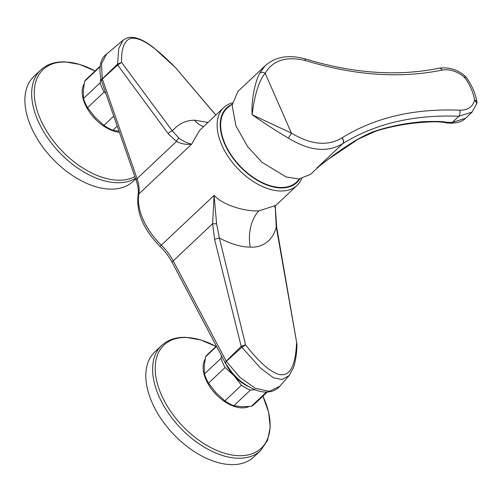 <?xml version="1.0" encoding="UTF-8"?>
<svg xmlns="http://www.w3.org/2000/svg" width="502" height="502" viewBox="0 0 502 502"><rect width="100%" height="100%" fill="white"/><g stroke="black" fill="none" stroke-linecap="round" stroke-linejoin="round"><path stroke-width="0.75" d="M299.6 178.944L296.525 182.107A50.696 30.082 -133.3 0 1 280.285 187.472A50.696 30.082 -133.3 0 1 231.359 155.262A50.696 30.082 -133.3 0 1 226.96 108.35L232.206 104.014M231.165 104.786A51.242 30.409 46.7 0 0 228.611 151.56A51.242 30.409 46.7 0 0 280.486 187.93A51.242 30.409 46.7 0 0 299.845 178.925M232.363 102.835A53.45 31.72 46.7 0 0 223.779 107.56A53.45 31.72 46.7 0 0 228.416 157.026A53.45 31.72 46.7 0 0 280.003 190.986A53.45 31.72 46.7 0 0 297.121 185.326A53.45 31.72 46.7 0 0 301.721 178.674M223.779 107.56L199.633 130.338L191.626 144.2L138.847 193.979A53.45 31.72 46.7 0 0 161.318 245.164L214.097 195.385C223.377 205.676 246.532 211.813 258.976 210.815L275.83 205.412L297.121 185.326M208.004 122.438L194.531 120.185C185.746 120.317 178.348 123.894 172.33 130.915A4.405 2.836 143.6 0 0 168.264 133.802L176.509 141.426L137.077 178.618A4.405 2.133 160.8 0 0 136.255 180.563L136.255 180.563C138.188 186.28 138.784 191.231 138.037 195.429L138.037 195.429C136.23 212.61 143.528 229.571 159.925 246.306C165.032 251.314 169.155 256.773 172.299 262.678A4.405 1.5 152.1 0 1 173.19 260.889L212.622 223.697L214.097 195.385L216.594 223.779A4.405 0.364 -0.1 0 1 212.622 223.697L214.586 239.322A4.405 0.621 -13.9 0 1 219.355 238.036C231.146 244.154 241.437 247.166 250.234 247.084C263.613 248.095 273.847 238.783 276.219 226.747L275.228 206.052M175.518 67.638L215.854 115.033M101.492 80.904L101.46 80.797C98.392 67.965 100.093 59.054 106.549 54.065L101.517 63.691L102.282 78.833L101.523 81.004L102.339 79.04L117.92 64.827L121.597 62.436C120.9 42.532 128.248 37.161 134.304 38.34C140.353 38.723 151.629 43.36 175.38 67.532L215.804 115.084M117.92 64.827A3.307 1.412 -140.1 0 1 117.612 64.036L118.761 48.405L123.072 40.273L106.549 54.065M179.045 138.232C182.979 141.118 187.177 143.108 191.626 144.2C186.117 144.771 181.078 143.848 176.509 141.426A4.405 3.276 119.7 0 1 179.045 138.232L172.33 130.915L121.597 62.436L117.612 64.036L102.282 78.833L137.077 178.618A39.671 23.544 -133.3 0 1 138.847 193.979A4.405 3.244 -170.1 0 0 138.037 195.429M159.925 246.306L161.318 245.164A39.671 23.544 -133.3 0 1 173.19 260.889L226.283 361.308L240.063 377.498L255.317 388.291L269.298 391.334L279.758 386.283C277.148 389.207 273.879 391.02 269.944 391.729C265.978 392.413 261.787 392.049 257.357 390.631C246.658 386.559 237.879 380.077 231.02 371.185L225.342 363.034L226.283 361.308L241.882 347.321L241.161 346.317L214.586 239.322M216.594 223.779L219.355 238.036L245.578 344.861L241.945 347.277A3.307 1.926 -117.8 0 1 241.431 346.192L226.164 361.107L225.31 362.959M275.247 206.027L276.665 227.061L296.902 343.895L276.219 226.747A4.405 0.929 -9.8 0 1 276.665 227.061A4.405 0.929 -9.8 0 1 275.962 227.726M241.431 346.192L245.578 344.861C254.15 355.83 261.774 363.824 268.457 368.857C274.399 373.074 278.899 375.025 281.961 374.718C287.847 374.768 295.207 370.376 296.531 343.525L296.952 344.61C296.851 352.68 295.741 360.267 293.607 367.357L289.108 375.603L279.758 386.283M241.882 347.321L260.406 367.979L273.383 377.73L281.923 379.556L289.102 375.609M117.556 64.099A3.307 1.983 -132.5 0 0 117.719 65.109L168.264 133.802M100.218 66.132L86.501 79.071A34.161 20.275 46.7 0 0 84.618 81.343L83.332 90.598L83.533 98.455A34.161 20.275 46.7 0 0 87.574 107.66L95.022 117.23L103.958 125.393A34.161 20.275 46.7 0 0 112.9 130.244L119.018 131.154M100.136 66.703L84.618 81.343M100.871 78.481L100.111 82.817L83.533 98.455M100.111 82.817A34.161 20.275 46.7 0 0 104.152 92.023L87.574 107.66M113.778 116.131L103.958 125.393M105.84 93.378L104.152 92.023M117.267 126.127L112.9 130.244M134.881 176.616A70.889 42.068 46.7 0 1 117.637 180.187A70.889 42.068 46.7 0 1 40.43 119.3A70.889 42.068 46.7 0 1 65.781 62.047A70.889 42.068 46.7 0 1 95.085 70.977L79.78 64.451L65.097 61.871C55.126 61.533 46.981 64.262 40.649 70.054L33.86 76.461A72.181 42.833 -133.3 0 0 40.122 143.258A72.181 42.833 -133.3 0 0 109.787 189.116A72.181 42.833 46.7 0 0 132.911 181.479L135.672 178.881M319.73 165.735L310.556 174.389L298.815 178.994L286.065 176.942L261.988 162.272L247.724 146.772L235.965 125.971L232.106 105.238L237.848 91.471L265.269 65.611L259.747 73.06A4.405 3.131 26.8 0 1 265.188 73.317C272.774 60.271 286.153 56.004 305.335 60.51C354.337 75.507 399.918 78.695 442.08 70.085C449.66 68.843 457.171 71.265 464.614 77.346A4.405 1.06 -35.9 0 1 466.132 77.182C471.855 85.127 475.444 93.328 476.9 101.806A4.405 2.46 170.6 0 0 474.603 100.099A50.696 35.184 40.3 0 0 464.614 77.346L464.294 77.797M323.683 162.617L319.692 165.76M319.36 166.03L326.946 160.176L358.121 139.205L375.327 131.329A4.405 2.912 -107.7 0 0 376.218 130.746C371.549 132.17 365.544 134.931 358.202 139.029C351.745 142.486 338.323 151.604 332.544 155.959L316.781 168.132L342.64 143.723C327.386 152.809 309.263 150.914 288.267 138.037C277.719 131.869 265.671 124.107 252.111 114.751C251.163 96.698 256.29 79.228 259.747 73.06M444.458 122.513L447.458 123.053L445.688 122.212L452.327 122.413L465.486 118.296L472.024 112.134L458.859 116.251C413.786 114.5 375.082 123.63 342.753 143.641L342.64 143.723A4.405 3.125 -125 0 0 341.881 137.924C327.693 146.433 310.876 144.827 291.43 133.099L252.111 114.751C254.702 94.181 259.057 80.37 265.188 73.317L291.43 133.099A4.405 0.565 -56.9 0 1 288.267 138.037M317.157 167.756A4.405 2.617 46.7 0 1 317.245 167.699L342.753 143.641A4.405 3.1 -122.1 0 0 342.075 137.793L341.881 137.924M444.427 122.507L445.688 122.212C444.364 121.459 437.223 121.258 424.265 121.609L433.966 121.766C441.528 121.917 442.595 122.111 444.427 122.507L445.745 122.25M376.218 130.746C391.265 125.933 407.285 122.883 424.265 121.609L434.293 121.773M465.486 118.296C462.618 121.446 457.761 123.072 450.909 123.185A4.405 2.359 -87.4 0 0 452.327 122.413L458.859 116.251A4.405 2.359 -87.4 0 0 459.694 110.195C414.018 108.35 374.818 117.55 342.075 137.793M472.024 112.134L476.856 103.456L474.603 100.099C472.802 106.882 467.833 110.245 459.694 110.195M260.632 450.57L253.843 456.971A72.181 42.833 46.7 0 1 230.719 464.607A72.181 42.833 -133.3 0 1 161.054 418.75A72.181 42.833 -133.3 0 1 154.792 351.946L161.581 345.545A72.181 42.833 46.7 0 0 167.844 412.343A72.181 42.833 46.7 0 0 237.509 458.207A72.181 42.833 46.7 0 0 260.632 450.57L267.566 440.317L270.22 427.158L268.583 412.117L262.897 396.172A70.889 42.068 46.7 0 1 238.569 455.678A70.889 42.068 46.7 0 1 161.362 394.792A70.889 42.068 46.7 0 1 186.713 337.539A70.889 42.068 46.7 0 1 216.017 346.468L200.712 339.942L186.029 337.363C176.058 337.024 167.913 339.754 161.581 345.545M254.878 389.753L250.41 390.098L233.832 405.735L241.82 406.745L251.295 406.356A34.161 20.275 46.7 0 0 254.313 404.267L267.277 392.043M225.756 363.718A31.959 18.963 46.7 0 0 234.02 375.678A31.959 18.963 46.7 0 0 248.528 386.634M266.443 392.068L251.295 406.356M241.468 385.247L234.02 375.678L225.084 367.514L208.506 383.151L215.954 392.721L224.89 400.885L241.468 385.247A34.161 20.275 46.7 0 0 250.41 390.098M224.89 400.885A34.161 20.275 46.7 0 0 233.832 405.735M216.569 346.436L205.55 356.828L204.264 366.09L204.465 373.946A34.161 20.275 46.7 0 0 208.506 383.151M221.514 355.792L221.043 358.309L204.465 373.946M221.043 358.309A34.161 20.275 46.7 0 0 225.084 367.514M216.393 346.11L207.433 354.563A34.161 20.275 46.7 0 0 205.55 356.828M194.531 120.185A33.063 21.636 -90.5 0 0 203.611 126.586M250.234 247.084A33.063 21.636 89.5 0 1 258.976 210.815M84.167 83.74A32.85 19.496 46.7 0 0 90.153 113A32.85 19.496 46.7 0 0 119.413 132.277M40.649 70.054A72.181 42.833 46.7 0 0 46.912 136.858A72.181 42.833 46.7 0 0 116.577 182.715A72.181 42.833 46.7 0 0 135.471 178.31M304.45 58.684L304.45 58.684A4.405 1.763 105.4 0 1 305.335 60.51A4.405 1.657 107.2 0 0 304.588 58.721L304.588 58.721A4.405 4.405 0 0 0 304.45 58.684C288.487 54.492 275.429 56.801 265.269 65.611M304.526 58.703A4.405 1.657 107.2 0 1 304.588 58.721C353.019 73.505 397.86 76.662 439.124 68.19L439.124 68.19A4.405 2.792 78.1 0 1 442.08 70.085M205.098 359.231A32.85 19.496 46.7 0 0 211.649 389.251A32.85 19.496 46.7 0 0 241.744 407.869A32.85 19.496 46.7 0 0 249.023 406.564M172.299 262.678L225.342 363.034M274.5 207.144L275.83 205.412M296.902 343.895L296.952 344.61M101.523 81.004L136.255 180.563M175.644 67.77L153.486 47.521C146.465 42.105 140.296 38.836 134.975 37.713C128.474 36.847 127.445 37.524 123.072 40.273M439.124 68.19C449.152 66.948 457.924 69.696 465.436 76.423A4.405 4.405 0 0 1 466.132 77.182M447.458 123.053L450.909 123.185M476.856 103.456A4.405 4.405 0 0 0 476.9 101.806M375.327 131.329C393.681 125.481 413.46 122.293 434.663 121.766"/></g></svg>
